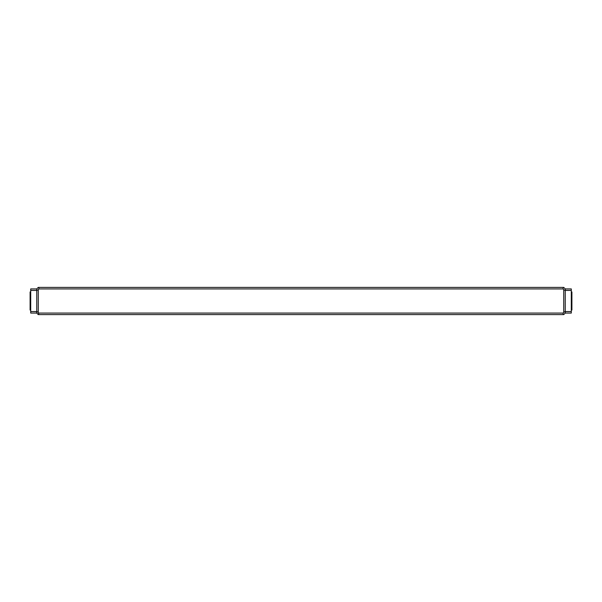 <?xml version="1.0" encoding="UTF-8"?>
<svg xmlns="http://www.w3.org/2000/svg" width="602" height="602" viewBox="0 0 602 602"><rect width="100%" height="100%" fill="white"/><g stroke="black" fill="none" stroke-linecap="round" stroke-linejoin="round"><path stroke-width="0.9" d="M563.743 314.59L38.257 314.59L36.745 313.078L36.745 288.922L38.257 287.41L563.743 287.41L565.255 288.922L565.255 313.078L563.743 314.59M38.859 313.078L563.141 313.078L563.743 312.227L563.743 289.773L563.141 288.922L38.859 288.922L38.257 289.773L38.257 312.227L38.859 314.59M563.141 288.922L563.141 287.41M38.859 287.41L38.859 288.922M563.141 314.59L563.141 313.078M565.255 290.397L563.743 289.773M565.255 311.603L563.743 312.227M36.745 311.603L38.257 312.227M36.745 290.397L38.257 289.773M565.255 288.922L571.298 288.922L571.298 290.427L565.255 290.427L565.255 311.573L571.298 311.573L571.298 313.078L565.255 313.078M571.298 290.427L571.298 311.573M36.745 313.078L30.702 313.078L30.702 311.573L36.745 311.573L36.745 290.427L30.702 290.427L30.702 288.922L36.745 288.922M30.702 311.573L30.702 290.427M571.298 291.94L571.9 291.94L571.9 310.06L571.298 310.06M30.702 310.06L30.1 310.06L30.1 291.94L30.702 291.94"/></g></svg>
